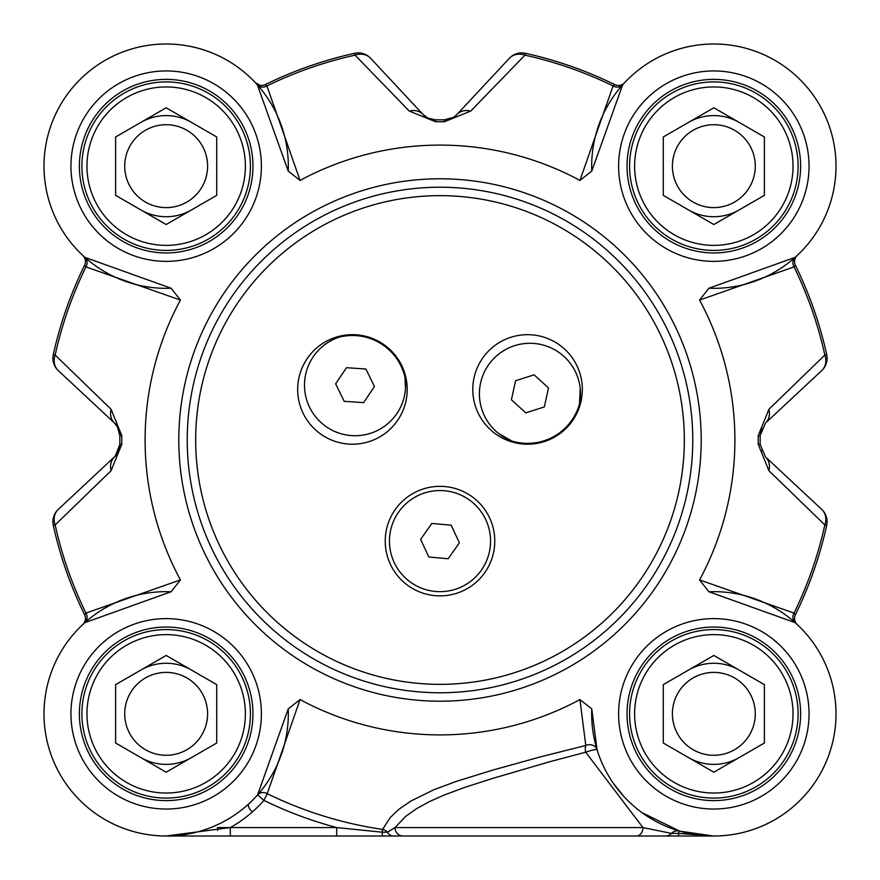 <?xml version="1.0" encoding="UTF-8"?>
<svg xmlns="http://www.w3.org/2000/svg" width="880" height="880" viewBox="0 0 880 880"><rect width="100%" height="100%" fill="white"/><g stroke="black" fill="none" stroke-linecap="round" stroke-linejoin="round"><path stroke-width="1.32" d="M420.618 539.385L431.794 523.457L451.176 525.173L459.382 542.828L448.206 558.745L428.824 557.029L420.618 539.385M435.534 591.459A50.556 50.556 0 0 1 389.642 536.635A50.556 50.556 0 0 1 444.466 490.743A50.556 50.556 0 0 1 490.358 545.567A50.556 50.556 0 0 1 435.534 591.459M405.009 377.432A50.556 50.556 0 0 1 365.552 434.621A50.556 50.556 0 0 1 306.262 398.398A50.556 50.556 0 0 1 339.119 337.183A53.922 53.922 0 0 1 405.009 377.432L405.482 388.608M335.632 383.845L346.489 367.686L365.904 369.017L374.462 386.485L363.605 402.644L344.201 401.313L335.632 383.845M511.676 440.968A50.556 50.556 0 0 1 481.888 378.202A50.556 50.556 0 0 1 542.894 344.971A50.556 50.556 0 0 1 579.469 404.03A53.922 53.922 0 0 1 511.676 440.968L498.201 433.18M580.228 388.498L579.469 404.03M525.811 412.852L511.423 399.751L515.57 380.743L534.105 374.825L548.493 387.926L544.346 406.934L525.811 412.852M579.92 180.4L591.756 171.116L622.655 84.843L624.536 82.775A8.426 8.426 0 0 1 624.492 82.83A8.426 8.426 0 0 1 614.669 84.59L613.085 85.943L579.92 180.4A294.899 294.899 0 0 0 300.08 180.4L266.915 85.943L265.331 84.59A396.011 396.011 0 0 1 354.64 53.295A396.011 396.011 0 0 0 265.331 84.59A8.426 8.426 0 0 1 255.508 82.83L255.926 83.27M84.59 265.331A396.011 396.011 0 0 0 53.306 354.629A396.011 396.011 0 0 1 84.59 265.331A8.426 8.426 0 0 0 82.786 255.453A8.426 8.426 0 0 1 82.841 255.508L82.786 255.453A8.426 8.426 0 0 1 84.59 265.331L85.954 266.904L180.411 300.08L171.116 288.233L84.843 257.334L82.786 255.453A122.177 122.177 0 0 1 79.783 79.772A122.177 122.177 0 0 1 255.464 82.775L257.345 84.843A8.426 7.403 138.3 0 0 266.915 85.943A394.097 394.097 0 0 1 355.047 55.165L409.321 111.111L435.622 121.759A318.263 318.263 0 0 1 444.378 121.759L470.679 111.111L524.953 55.165A394.097 394.097 0 0 1 613.085 85.943A8.426 7.403 41.7 0 0 622.655 84.843M217.558 830.456L217.558 827.574L230.329 827.574L166.166 836L713.834 836L678.293 833.393A8.426 0.968 106.2 0 1 679.679 831.127L641.927 812.603M713.603 836L679.272 836A8.426 1.342 90 0 1 678.293 833.393L671.473 833.393L642.983 827.574A8.426 6.688 90 0 1 636.295 836L665.621 836A8.426 8.096 90 0 0 671.473 833.393A8.426 8.206 -73.8 0 1 679.679 831.127L713.339 836M441.969 836L330.143 836M409.321 111.111A16.852 14.069 -43 0 1 423.038 114.488L370.601 58.256A16.852 16.852 -102.4 0 0 354.64 53.295L355.047 55.165A16.852 14.41 -43 0 1 370.601 58.256A16.852 16.852 -102.4 0 0 354.64 53.295M53.306 354.629A16.852 16.852 -47 0 0 58.267 370.59A16.852 14.41 -47 0 1 55.165 355.047L53.306 354.629A16.852 16.852 -47 0 0 58.267 370.59L114.499 423.027L117.216 426.272L119.856 435.589A320.177 320.177 0 0 0 119.856 444.4L118.811 450.494L115.654 455.774L58.267 509.399A16.852 16.852 167.6 0 0 53.306 525.349A396.011 396.011 0 0 0 84.59 614.658L85.954 613.085A394.097 394.097 0 0 1 55.165 524.942L111.111 470.668L121.77 444.378A318.263 318.263 0 0 1 121.77 435.611L111.111 409.321L55.165 355.047A394.097 394.097 0 0 1 85.954 266.904A8.426 7.403 -48.3 0 0 84.843 257.334M699.589 579.909L708.884 591.756L795.157 622.655L797.214 624.536A8.426 8.426 0 0 1 795.41 614.658A396.011 396.011 0 0 0 826.694 525.349A16.852 16.852 133 0 0 821.733 509.399L765.501 456.962L760.144 444.4A320.177 320.177 0 0 0 760.144 435.589L765.501 423.027L821.733 370.59A16.852 16.852 -12.4 0 0 826.694 354.629A396.011 396.011 0 0 0 795.41 265.331A396.011 396.011 0 0 1 826.694 354.629A396.011 396.011 0 0 0 795.41 265.331L794.046 266.904A394.097 394.097 0 0 1 824.835 355.047L768.889 409.321L758.23 435.611A318.263 318.263 0 0 1 758.23 444.378L768.889 470.668L824.835 524.942A394.097 394.097 0 0 1 794.046 613.085L699.589 579.909A294.899 294.899 0 0 0 699.589 300.08L794.046 266.904A8.426 7.403 -131.7 0 1 795.157 257.334L708.884 288.233L699.589 300.08M180.411 579.909L85.954 613.085A8.426 7.403 48.3 0 1 84.843 622.655L171.116 591.756L180.411 579.909A294.899 294.899 0 0 1 180.411 300.08M111.111 470.668A16.852 14.069 -133 0 1 114.499 456.962A16.852 16.852 0 0 0 119.174 449.405M53.306 525.349L55.165 524.942A16.852 14.41 -133 0 1 58.267 509.399A16.852 16.852 167.6 0 0 53.306 525.349A396.011 396.011 0 0 0 84.59 614.658A8.426 8.426 0 0 1 82.841 624.481L84.843 622.655M118.195 428.065L114.499 423.027A16.852 14.069 -47 0 1 111.111 409.321M624.536 82.775A8.426 8.426 0 0 1 624.492 82.83L624.536 82.775A8.426 8.426 0 0 1 624.492 82.83A8.426 8.426 0 0 1 614.669 84.59A396.011 396.011 0 0 0 525.36 53.295A16.852 16.852 43 0 0 509.399 58.256L456.962 114.488L453.717 117.216L444.411 119.845A320.177 320.177 0 0 0 435.589 119.845L428.571 118.426L423.038 114.488A16.852 16.852 0 0 0 430.595 119.163M509.399 58.256A16.852 14.41 43 0 1 524.953 55.165L525.36 53.295A16.852 16.852 43 0 0 509.399 58.256M452.584 117.865A16.852 16.852 0 0 0 456.962 114.488A16.852 14.069 43 0 1 470.679 111.111M768.889 409.321A16.852 14.069 47 0 1 765.501 423.027L821.733 370.59A16.852 16.852 -12.4 0 0 826.694 354.629L824.835 355.047A16.852 14.41 47 0 1 821.733 370.59M797.17 624.492L797.214 624.536A8.426 8.426 0 0 1 797.159 624.481L797.214 624.536A8.426 8.426 0 0 1 795.41 614.658A396.011 396.011 0 0 0 826.694 525.349A396.011 396.011 0 0 1 795.41 614.658L794.046 613.085A8.426 7.403 131.7 0 0 795.157 622.655M821.733 509.399A16.852 14.41 133 0 1 824.835 524.942L826.694 525.349A16.852 16.852 133 0 0 821.733 509.399M765.501 456.962A16.852 14.069 133 0 1 768.889 470.668M300.08 699.589A294.899 294.899 0 0 0 579.92 699.589L585.783 745.47L540.122 756.954L492.426 770.198L455.796 781.55L433.664 789.822L410.971 801.009L398.838 809.325L390.28 817.509L382.536 829.422A393.646 393.646 0 0 1 267.223 793.694L300.08 699.589L288.244 708.873L257.631 794.816L263.945 800.404L267.223 793.694A8.426 7.414 41.5 0 0 257.631 794.816M288.233 708.873A122.177 122.177 0 0 1 167.816 835.989A122.177 122.177 0 0 1 44.011 712.173A122.177 122.177 0 0 1 171.116 591.756M393.492 836A8.426 7.205 90 0 1 387.464 832.194L382.129 832.194L382.536 829.422A8.426 7.403 24.8 0 1 387.464 832.194L394.999 827.552L405.702 816.387L416.427 808.753L429.275 801.691L443.993 795.113L464.75 787.369L493.735 778.096L549.417 761.816L585.684 752.213A8.426 1.056 162.9 0 1 597.058 749.738L591.756 708.873L579.92 699.589M642.983 827.607L585.684 752.213A8.426 3.245 77.1 0 1 585.783 745.47A8.426 7.458 162.9 0 1 597.058 749.738M708.884 591.756A122.177 122.177 0 0 1 835.989 712.173A122.177 122.177 0 0 1 712.184 835.989A122.177 122.177 0 0 1 591.767 708.873M623.832 796.444L613.558 783.618M797.159 255.508L797.214 255.453A8.426 8.426 0 0 0 797.148 255.519L797.214 255.453A8.426 8.426 0 0 0 795.41 265.331M796.719 255.915L795.157 257.334M591.767 171.116A122.177 122.177 0 0 1 712.184 44A122.177 122.177 0 0 1 835.989 167.816A122.177 122.177 0 0 1 708.884 288.233M257.345 84.843L288.244 171.116L300.08 180.4M171.116 288.233A122.177 122.177 0 0 1 44.011 167.816A122.177 122.177 0 0 1 167.816 44A122.177 122.177 0 0 1 288.233 171.116M382.8 836A8.426 0.814 90 0 1 382.129 832.194L336.688 827.574L336.688 836M230.329 827.574A130.603 130.603 0 0 0 263.945 800.404A401.115 401.115 0 0 0 336.688 827.574L230.329 827.574L230.329 836M395.021 827.552A8.426 7.898 90 0 0 402.919 836M166.166 800.613A86.779 86.779 0 0 1 79.387 713.823A86.779 86.779 0 0 1 166.166 627.044A86.779 86.779 0 0 1 252.956 713.823A86.779 86.779 0 0 1 166.166 800.613M713.834 252.945A86.779 86.779 0 0 1 627.044 166.166A86.779 86.779 0 0 1 713.834 79.376A86.779 86.779 0 0 1 800.613 166.166A86.779 86.779 0 0 1 713.834 252.945M713.834 800.613A86.779 86.779 0 0 1 627.044 713.823A86.779 86.779 0 0 1 713.834 627.044A86.779 86.779 0 0 1 800.613 713.823A86.779 86.779 0 0 1 713.834 800.613M166.166 252.945A86.779 86.779 0 0 1 79.387 166.166A86.779 86.779 0 0 1 166.166 79.376A86.779 86.779 0 0 1 252.956 166.166A86.779 86.779 0 0 1 166.166 252.945A86.779 86.779 0 0 1 79.387 166.166A86.779 86.779 0 0 1 166.166 79.376A86.779 86.779 0 0 0 79.387 166.166A86.779 86.779 0 0 0 166.166 252.945M352.44 444.202A54.769 54.769 0 0 1 297.671 389.444A54.769 54.769 0 0 1 352.44 334.675A54.769 54.769 0 0 1 407.209 389.444A54.769 54.769 0 0 1 352.44 444.202M440 595.87A54.769 54.769 0 0 1 385.231 541.101A54.769 54.769 0 0 1 440 486.332A54.769 54.769 0 0 1 494.769 541.101A54.769 54.769 0 0 1 440 595.87M527.56 444.202A54.769 54.769 0 0 1 472.791 389.444A54.769 54.769 0 0 1 527.56 334.675A54.769 54.769 0 0 1 582.329 389.444A54.769 54.769 0 0 1 527.56 444.202M440 187.22A252.769 252.769 0 0 0 187.231 439.989A252.769 252.769 0 0 0 440 692.769A252.769 252.769 0 0 0 692.769 439.989A252.769 252.769 0 0 0 440 187.22A252.769 252.769 0 0 0 187.231 439.989A252.769 252.769 0 0 0 440 692.769A252.769 252.769 0 0 0 692.769 439.989A252.769 252.769 0 0 0 440 187.22M166.166 245.366A79.2 79.2 0 0 1 97.581 126.555A79.2 79.2 0 0 1 234.762 126.555A79.2 79.2 0 0 1 166.166 245.366M216.722 195.349L166.166 224.532L115.61 195.349L115.61 136.972L166.166 107.789L216.722 136.972L216.722 195.349M166.166 81.906A84.26 84.26 0 0 0 81.906 166.166A84.26 84.26 0 0 0 166.166 250.415A84.26 84.26 0 0 0 250.426 166.166A84.26 84.26 0 0 0 166.166 81.906M140.888 209.946A50.556 50.556 0 0 0 191.444 209.946M191.444 122.375A50.556 50.556 0 0 0 140.888 122.375A50.556 50.556 0 0 1 153.087 117.326M166.166 124.729A41.426 41.426 0 0 0 130.284 186.879A41.426 41.426 0 0 0 202.048 186.879A41.426 41.426 0 0 0 166.166 124.729M166.166 793.034A79.2 79.2 0 0 1 97.581 674.223A79.2 79.2 0 0 1 234.762 674.223A79.2 79.2 0 0 1 166.166 793.034M216.722 743.017L166.166 772.2L115.61 743.017L115.61 684.64L166.166 655.457L216.722 684.64L216.722 743.017M166.166 629.574A84.26 84.26 0 0 0 81.906 713.823A84.26 84.26 0 0 0 166.166 798.083A84.26 84.26 0 0 0 250.426 713.823A84.26 84.26 0 0 0 166.166 629.574M140.888 757.614A50.556 50.556 0 0 0 191.444 757.614M179.256 664.994A50.556 50.556 0 0 1 191.444 670.043A50.556 50.556 0 0 0 140.888 670.043M166.166 672.397A41.426 41.426 0 0 0 130.284 734.547A41.426 41.426 0 0 0 202.048 734.547A41.426 41.426 0 0 0 166.166 672.397M713.834 793.034A79.2 79.2 0 0 1 645.238 674.223A79.2 79.2 0 0 1 782.419 674.223A79.2 79.2 0 0 1 713.834 793.034M764.39 743.017L713.834 772.2L663.278 743.017L663.278 684.64L713.834 655.457L764.39 684.64L764.39 743.017M713.834 629.574A84.26 84.26 0 0 0 629.574 713.823A84.26 84.26 0 0 0 713.834 798.083A84.26 84.26 0 0 0 798.094 713.823A84.26 84.26 0 0 0 713.834 629.574M688.556 757.614A50.556 50.556 0 0 0 739.112 757.614M739.112 670.043A50.556 50.556 0 0 0 688.556 670.043A50.556 50.556 0 0 1 700.744 664.994M713.834 672.397A41.426 41.426 0 0 0 677.952 734.547A41.426 41.426 0 0 0 749.716 734.547A41.426 41.426 0 0 0 713.834 672.397M713.834 245.366A79.2 79.2 0 0 1 645.238 126.555A79.2 79.2 0 0 1 782.419 126.555A79.2 79.2 0 0 1 713.834 245.366M764.39 195.349L713.834 224.532L663.278 195.349L663.278 136.972L713.834 107.789L764.39 136.972L764.39 195.349M713.834 81.906A84.26 84.26 0 0 0 629.574 166.166A84.26 84.26 0 0 0 713.834 250.415A84.26 84.26 0 0 0 798.094 166.166A84.26 84.26 0 0 0 713.834 81.906M688.556 209.946A50.556 50.556 0 0 0 739.112 209.946M726.913 117.326A50.556 50.556 0 0 1 739.112 122.375A50.556 50.556 0 0 0 688.556 122.375M713.834 124.729A41.426 41.426 0 0 0 677.952 186.879A41.426 41.426 0 0 0 749.716 186.879A41.426 41.426 0 0 0 713.834 124.729M248.215 804.342L248.49 805.893A8.426 8.426 0 0 0 252.593 811.734M428.109 118.206L435.589 119.845L435.622 121.759M423.038 114.488L370.601 58.256M121.77 435.611L119.856 435.589L119.691 433.07M117.865 427.416A16.852 16.852 0 0 0 114.499 423.027M115.104 456.368L119.856 444.4L121.77 444.378M166.265 836L217.558 836M758.23 444.378L760.144 444.4A320.177 320.177 0 0 0 760.144 435.589L758.23 435.611M444.378 121.759L444.411 119.845L445.038 119.845M761.244 450.615L761.629 451.539M761.794 428.109L760.309 433.048L761.794 428.087M451.935 118.184L453.508 117.337M119.856 435.589A320.177 320.177 0 0 0 119.856 444.4M760.144 444.4A320.177 320.177 0 0 0 760.144 435.589M614.669 84.59A396.011 396.011 0 0 0 525.36 53.295M444.411 119.845A320.177 320.177 0 0 0 435.589 119.845M642.972 827.574L395.021 827.574M166.166 809.039A95.205 95.205 0 0 0 248.622 666.226A95.205 95.205 0 0 0 83.71 666.226A95.205 95.205 0 0 0 166.166 809.039M713.834 261.371A95.205 95.205 0 0 0 796.29 118.558A95.205 95.205 0 0 0 631.378 118.558A95.205 95.205 0 0 0 713.834 261.371M713.834 809.039A95.205 95.205 0 0 0 796.29 666.226A95.205 95.205 0 0 0 631.378 666.226A95.205 95.205 0 0 0 713.834 809.039M440 701.195A261.195 261.195 0 0 0 701.195 439.989A261.195 261.195 0 0 0 440 178.794A261.195 261.195 0 0 0 178.805 439.989A261.195 261.195 0 0 0 440 701.195M166.166 261.371A95.205 95.205 0 0 0 248.622 118.558A95.205 95.205 0 0 0 83.71 118.558A95.205 95.205 0 0 0 166.166 261.371M440 684.343A244.343 244.343 0 0 1 195.657 439.989A244.343 244.343 0 0 1 440 195.646A244.343 244.343 0 0 1 684.343 439.989A244.343 244.343 0 0 1 440 684.343M117.216 426.272L119.856 435.083M118.371 451.539L116.875 454.212M428.45 118.36L425.788 116.875M453.717 117.216L444.917 119.845M167.321 836L166.485 836M454.212 116.875L451.539 118.36M435.127 119.845L428.087 118.195M260.172 85.327L255.508 82.83M624.492 82.83L623.469 83.743"/></g></svg>
